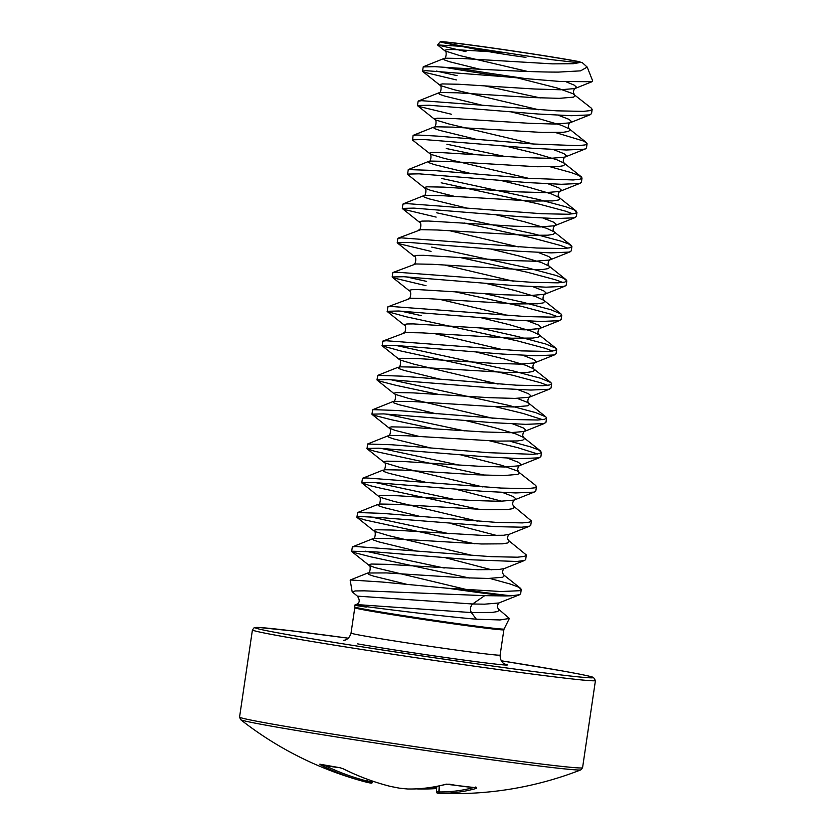 <?xml version="1.0" encoding="UTF-8"?>
<svg xmlns="http://www.w3.org/2000/svg" width="835" height="835" viewBox="0 0 835 835"><rect width="100%" height="100%" fill="white"/><g stroke="black" fill="none" stroke-linecap="round" stroke-linejoin="round"><path stroke-width="1.25" d="M324.512 765.298A345.293 274.715 108.3 0 0 367.212 781.09A1.305 0.783 104.3 0 1 366.137 782.103A346.598 275.748 -71.7 0 1 361.388 780.829A346.734 346.734 0 0 1 240.616 719.645A172.062 3.611 8.4 0 0 274.141 726.648A172.062 3.611 8.4 0 0 461.003 755.529A172.062 3.611 8.4 0 0 580.816 769.88L582.569 767.72L595.438 680.556L593.508 677.467C591.504 676.444 580.325 674.127 559.951 670.515L501.261 660.788A170.768 3.58 8.4 0 1 559.888 670.505A170.768 3.58 8.4 0 1 525.111 670.432A170.768 3.58 8.4 0 1 288.743 634.809A170.768 3.58 8.4 0 1 348.299 638.201L292.177 630.895L259.153 627.503L254.101 627.784L252.431 629.903A173.367 3.632 8.4 0 0 286.301 637.105A173.367 3.632 8.4 0 0 477.578 666.633A173.367 3.632 8.4 0 0 595.438 680.556M320.974 764.463A1.305 0.783 117.1 0 1 320.223 764.714L319.847 764.161A344.594 193.47 -55 0 0 329.585 766.259A344.594 193.47 -55 0 0 339.678 767.657L343.101 768.743A346.598 277.011 91.7 0 0 390.175 786.34L390.175 786.34A346.734 335.252 83.2 0 0 399.401 788.156L399.401 788.156A346.734 297.604 -73.9 0 0 407.71 788.991A346.598 207.466 -76.3 0 0 445.932 784.253L449.543 784.211A344.594 257.598 64.8 0 0 476.211 787.729L476.702 788.303A346.598 206.193 91.3 0 1 440.045 793.25A1.305 1.263 -92.2 0 1 438.845 791.883L439.053 791.924A1.305 1.044 90.9 0 0 440.045 793.25A346.734 84.721 92.9 0 1 438.271 793.24A346.734 84.721 92.9 0 1 437.676 793.198A1.305 1.263 -85.6 0 1 436.475 791.841L436.475 791.841A345.429 84.398 -87.1 0 0 438.845 791.883L439.231 785.912M509.36 618.453L504.1 629.005A75.474 1.587 8.4 0 1 473.988 625.832A75.474 1.587 8.4 0 1 396.03 614.466A75.474 1.587 8.4 0 1 354.771 606.962L354.468 605.208L356.169 604.53L471.368 612.577L492.222 612.42L497.629 611.544L499.205 610.082L498.359 608.997L509.36 618.453L499.998 619.956L476.336 619.205L471.368 612.577C469.844 609.373 470.272 606.513 472.631 603.997L484.707 595.647L505.217 595.94A86.558 1.816 -171.6 0 1 485.479 593.466A86.558 1.816 -171.6 0 1 448.186 588.299L501.104 591.535L519.276 590.731L521.238 589.228L518.222 587.005L510.415 584.093L489.874 578.436M444.189 568.019L365.553 551.194M461.619 589.406A86.683 1.816 8.4 0 0 485.667 592.683A86.683 1.816 8.4 0 0 511.197 595.804L519.558 594.729L520.633 593.81L521.259 589.52M469.458 578.029L370.709 556.809L353.309 552.342L351.733 551.204L375.875 551.925L472.213 559.826L516.865 561.485L524.63 560.431L525.695 559.513L526.3 554.941L508.484 540.412L507.544 538.606C507.701 536.237 508.317 534.786 509.402 534.243L529.693 526.144L530.757 525.215L531.394 520.936L513.546 506.114L512.606 504.309C512.763 501.95 513.389 500.489 514.464 499.946L515.665 498.631L513.337 496.595L502.566 492.462M451.328 114.218L419.149 106.515L417.49 105.513L418.116 101.223L421.612 100.691L556.83 110.836L583.331 111.379L590.178 110.617L592.161 109.406L591.399 108.206L572.841 93.645L557.3 88.051L517.095 77.822M417.49 105.513L429.18 105.241L538.043 114.009L571.37 115.71L589.541 114.906L591.524 113.685L592.161 109.406M540.349 97.914L484.613 85.859M528.471 178.304L444.21 158.368L430.672 154.298L412.615 140.113L413.054 135.52L416.55 134.978L437.279 136.105L533.607 144.017L578.269 145.666L585.116 144.914L587.099 143.693L584.051 141.178L555.703 132.619M412.427 139.8L424.117 139.539L532.981 148.306L566.307 149.997L584.479 149.194L586.462 147.983L587.099 143.693M454.762 196.434L430.62 190.349L424.65 188.032L407.553 174.4L408.263 169.578L432.217 170.403L528.545 178.314L573.207 179.963L580.043 179.201L582.037 177.991L578.989 175.475L571.182 172.563L550.641 166.916M504.956 156.489L446.892 144.225M407.355 174.097L419.055 173.837L527.918 182.594L561.245 184.295L579.417 183.491L581.4 182.28L582.037 177.991M474.478 154.454L446.266 148.505M436.131 217.1L403.952 209.397L402.293 208.395L402.929 204.105L406.415 203.573L541.633 213.718L568.144 214.251L574.981 213.499L576.964 212.288L573.927 209.773L566.12 206.861L538.22 199.408L441.83 178.513M402.293 208.395L413.983 208.124L522.846 216.891L556.173 218.593L574.355 217.789L576.338 216.568L576.964 212.288M572.904 213.875L565.483 211.151L537.594 203.698L441.193 182.802M431.069 251.387L398.89 243.695L397.23 242.682L397.867 238.403L401.353 237.86L536.571 248.005L563.082 248.548L569.919 247.797L571.902 246.576L568.865 244.06L561.057 241.158L533.158 233.706L436.768 212.81M397.23 242.682L408.92 242.421L517.784 251.189L551.11 252.88L569.282 252.076L571.276 250.865L571.902 246.576M567.842 248.172L560.421 245.438L532.532 237.985L464.354 223.039M426.007 285.685L393.828 277.992L392.168 276.98L392.805 272.69L396.291 272.158L531.509 282.303L558.01 282.846L564.857 282.084L566.84 280.873L563.802 278.358L555.985 275.446L528.096 267.993L431.705 247.108M392.168 276.98L403.858 276.719L512.721 285.476L546.048 287.177L564.22 286.374L566.203 285.163L566.84 280.873M562.78 282.46L555.359 279.735L527.459 272.283L459.292 257.337M552.655 351.055L545.224 348.32L517.335 340.868L406.154 316.757L387.294 311.58L387.816 306.863L391.229 306.455L526.436 316.601L552.947 317.133L559.794 316.382L561.778 315.171L561.016 313.97L550.923 309.743L523.034 302.291L484.697 293.67M387.106 311.278L398.796 311.006L507.659 319.774L540.986 321.475L559.158 320.671L561.141 319.45L561.778 315.171M557.717 316.757L550.296 314.023L522.397 306.581L454.219 291.624M547.593 385.342L540.161 382.618L512.273 375.166L401.092 351.044L382.232 345.878L382.754 341.15L386.167 340.743L521.374 350.888L547.885 351.431L554.722 350.669L556.715 349.458L555.953 348.268L545.86 344.03L517.971 336.589L479.634 327.957M382.044 345.565L393.734 345.304L502.597 354.071L535.924 355.762L554.096 354.958L556.079 353.748L556.715 349.458M439.033 394.506L396.03 385.342L378.631 380.875L376.971 379.862L377.879 375.343L401.833 376.167L516.312 385.185L542.823 385.728L549.66 384.966L551.643 383.756L550.891 382.566L540.798 378.328L512.899 370.876L395.936 345.429M376.971 379.862L388.672 379.591L497.524 388.358L530.851 390.06L549.033 389.256L551.016 388.045L551.643 383.756M433.97 428.804L390.957 419.64L373.569 415.162L371.909 414.16L372.817 409.641L396.761 410.465L511.25 419.483L537.761 420.015L544.597 419.264L546.581 418.053L545.829 416.853L535.736 412.626L507.837 405.173L390.874 379.727M371.909 414.16L383.599 413.889L492.462 422.656L525.789 424.357L543.961 423.543L545.954 422.333L546.581 418.053M542.52 419.64L522.961 413.419L494.779 406.561M484.644 475.146L374.957 451.338L367.045 448.76L367.567 444.032L391.698 444.752L488.037 452.664L532.688 454.313L539.535 453.551L541.518 452.34L538.481 449.825L530.663 446.913L510.133 441.266M464.448 430.839L385.812 414.024M366.847 448.447L378.537 448.186L487.4 456.943L520.727 458.645L538.899 457.841L540.882 456.63L541.518 452.34M537.458 453.937L517.898 447.706L489.707 440.849M479.582 509.444L380.833 488.224L369.895 485.636L361.785 482.745L362.494 478.33L365.907 477.923L501.125 488.068L527.626 488.611L534.473 487.849L536.456 486.638L535.694 485.448L517.136 470.877L501.595 465.283L460.889 454.939M459.375 465.137L380.75 448.311M361.785 482.745L373.475 482.473L482.338 491.241L515.665 492.942L533.836 492.139L535.819 490.928L536.456 486.638M474.52 543.731L364.822 519.923L356.91 517.345L357.62 512.523L381.574 513.337L496.053 522.366L522.564 522.898L529.411 522.146L531.394 520.936M454.313 499.434L375.687 482.609M356.722 517.042L360.209 516.5L380.937 517.627L495.426 526.645L521.927 527.188L529.693 526.144M351.65 551.33L352.37 546.915L355.783 546.508L490.99 556.653L517.502 557.196L524.338 556.434L526.332 555.223M449.251 533.722L370.615 516.907M457.027 75.63L436.454 71.079M423.188 66.925L434.878 66.664L456.995 68.094A86.339 1.806 8.4 0 0 526.113 78.647L560.306 81.486L591.984 81.726L592.652 80.859L587.203 67.071M456.39 79.92L424.211 72.228L422.635 71.09L426.038 70.683L502.753 76.559A86.683 1.816 -171.6 0 1 444.283 67.28M426.643 281.395L406.071 276.844M421.571 315.693L401.009 311.142M465.972 51.655L437.676 44.944L464.208 46.478L551.507 59.661L576.839 62.541L582.099 62.468L587.182 67.082L580.586 70.85L558.563 72.092C530.434 72.228 486.93 69.451 456.995 68.094M464.208 46.478A73.532 1.545 -171.6 0 1 440.202 41.75A73.532 1.545 -171.6 0 1 469.531 44.85A73.532 1.545 -171.6 0 1 578.697 61.55L581.88 62.615A69.764 1.461 -171.6 0 0 542.458 55.528A69.764 1.461 -171.6 0 0 471.754 45.247A69.764 1.461 -171.6 0 0 446.234 43.044A69.764 1.461 -171.6 0 0 489.947 50.507M366.252 607.076C347.36 604.279 351.587 604.676 378.944 608.287C404.818 611.575 447.591 616.762 476.336 619.205M484.707 595.647L364.269 590.836L355.157 590.95L352.193 591.838L357.401 596.138L472.631 603.997L484.571 604.175L498.892 602.974L519.558 594.729M448.186 588.299L381.992 582.016L350.387 579.97L367.797 572.998L386.48 572.925L462.173 577.695L488.36 578.457L502.691 577.246L504.267 575.795L502.482 572.904C502.639 570.535 503.255 569.084 504.34 568.541L524.63 560.431M526.113 78.647L502.753 76.559M511.197 595.804L505.217 595.94M367.588 779.358L367.546 781.132A345.429 174.964 104.9 0 0 372.337 782.165L372.473 782.165A1.305 1.263 -68.3 0 1 371.199 783.167M476.211 787.729A1.305 0.793 -85.8 0 1 475.856 787.697A1.305 1.023 74 0 0 476.702 788.303M446.527 784.138A1.305 0.992 -104.6 0 1 446.297 784.242L446.297 784.242A1.305 0.992 -104.6 0 1 445.932 784.253M407.866 789.002A1.305 1.033 -89 0 1 407.71 788.991A1.305 0.658 -85.2 0 0 407.783 789.002A1.305 1.305 0 0 0 407.866 789.002C420.412 789.232 433.229 787.645 446.297 784.242L476.493 787.812L475.835 786.935M399.516 788.177A1.305 0.658 -83.4 0 1 399.454 788.167A1.305 0.658 -83.4 0 1 399.401 788.156A1.305 1.305 0 0 0 399.454 788.167L407.783 789.002M399.349 788.146L390.143 786.34A1.305 0.772 -75.7 0 1 390.091 786.33A1.305 1.305 0 0 0 390.143 786.34M416.696 788.866A346.734 333.99 -58 0 0 418.586 789.012L418.627 789.023A1.305 0.762 -89.2 0 0 418.7 789.023A1.305 0.762 -89.2 0 0 419.201 788.72M436.611 788.584L418.7 789.023A1.305 1.305 0 0 1 418.627 789.023L418.846 788.741M390.018 786.299A1.305 0.772 -75.7 0 0 390.091 786.33C373.955 782.218 358.236 776.341 342.935 768.701A1.305 0.731 -63.4 0 0 343.101 768.743M342.809 768.607A1.305 0.731 -63.4 0 0 342.935 768.701L339.981 767.741A1.305 1.023 -84.3 0 1 339.678 767.657M340.2 767.741A1.305 1.023 -84.3 0 1 339.981 767.741L320.035 764.223A1.305 1.054 -75.5 0 1 319.847 764.161L319.941 764.192M367.901 779.472L367.546 781.132A1.305 1.117 103.8 0 1 366.158 782.113A1.305 1.117 103.8 0 1 366.147 782.103A1.305 0.783 104.3 0 1 366.127 782.103L361.388 780.829A346.598 275.748 -71.7 0 1 320.223 764.714M372.587 781.122L372.337 782.165A1.305 1.117 100.6 0 1 370.938 783.136A346.734 175.632 -75.1 0 1 366.179 782.113M240.616 719.645L239.561 717.067A173.367 3.632 8.4 0 0 273.431 724.279A173.367 3.632 8.4 0 0 464.709 753.807A173.367 3.632 8.4 0 0 582.569 767.72M436.611 788.553A346.598 275.748 -71.7 0 1 418.826 789.012M504.1 629.005L503.86 629.778A75.348 1.576 -171.6 0 1 473.8 626.615A75.348 1.576 -171.6 0 1 395.748 615.238A75.348 1.576 -171.6 0 1 354.781 607.765L351.044 633.076A75.348 1.576 8.4 0 0 365.761 636.207A75.348 1.576 8.4 0 0 470.053 651.926A75.348 1.576 8.4 0 0 500.123 655.089C500.019 662.27 504.705 664.034 504.204 663.721L505.425 664.295M407.365 584.458L373.652 576.15L368.632 574.397L367.797 572.998C370.406 574.052 371.022 564.648 368.945 565.264L368.715 564.648L371.418 564.042L387.753 564.356L477.693 569.71L498.547 569.553L504.33 568.541M491.909 569.856L445.692 557.822M415.945 550.964L378.714 541.863L373.694 540.099L372.504 538.919L375.218 538.314L391.542 538.627L481.492 543.982L502.346 543.835L507.753 542.959L509.329 541.497L508.484 540.402M496.971 535.559L450.764 523.524M421.007 516.667L383.776 507.565L378.766 505.812L377.577 504.632L380.28 504.027L396.615 504.34L486.565 509.694L507.419 509.538L512.815 508.661L514.391 507.2L513.546 506.114M502.033 501.261L455.827 489.226M426.069 482.38L388.839 473.268L383.829 471.514L382.639 470.335L385.352 469.729L401.677 470.042L477.359 474.812L503.557 475.574L517.877 474.374L519.464 472.913L517.669 470.021C517.825 467.652 518.452 466.201 519.527 465.659L520.727 464.333L518.399 462.298L507.638 458.164M431.131 448.082L393.901 438.98L388.891 437.216L387.701 436.037L390.415 435.432L406.739 435.745L496.689 441.099L517.543 440.953L522.94 440.076L524.526 438.615L523.67 437.519L516.124 434.012L494.351 427.614L465.951 420.642M436.194 413.784L398.963 404.683L393.953 402.929L393.118 401.531L411.801 401.458L487.494 406.227L513.682 406.979L528.012 405.779L529.588 404.317L527.271 402.293L517.22 398.389M441.266 379.497L404.036 370.396L399.015 368.632L397.825 367.452L400.539 366.847L416.863 367.16L506.814 372.514L527.668 372.368L533.074 371.491L534.65 370.03L533.805 368.934L526.248 365.427L504.486 359.019L476.086 352.057M382.941 341.045L405.601 332.56L421.936 332.862L511.876 338.217L532.73 338.071L538.137 337.194L539.713 335.733L538.867 334.637L531.321 331.14L509.548 324.731L481.148 317.759M388.004 306.758L410.674 298.262L426.998 298.575L516.948 303.93L537.803 303.773L543.199 302.896L544.785 301.435L543.929 300.349L536.383 296.842L514.611 290.434L486.21 283.472M393.076 272.461L415.736 263.964L432.06 264.277L522.011 269.632L542.865 269.486L548.261 268.609L549.847 267.148L548.992 266.052L541.445 262.545L519.673 256.136L491.272 249.174M398.138 238.163L420.798 229.677L437.123 229.99L527.073 235.334L547.927 235.188L553.334 234.311L554.91 232.85L554.054 231.765L546.508 228.258L524.735 221.849L496.334 214.877M466.588 208.019L429.357 198.918L424.337 197.164L423.147 195.985L425.86 195.38L442.185 195.693L532.135 201.047L552.989 200.901L558.396 200.014L559.972 198.553L559.126 197.467L551.57 193.96L529.808 187.551L501.397 180.59M471.65 173.732L434.419 164.631L429.399 162.867L428.209 161.687L430.923 161.082L447.247 161.395L537.197 166.749L558.051 166.603L563.458 165.727L565.034 164.265L564.189 163.169L556.632 159.662L534.87 153.254L506.469 146.292M476.712 139.435L439.481 130.333L434.471 128.569L433.281 127.4L435.985 126.795L452.32 127.108L542.27 132.452L563.124 132.306L568.52 131.429L570.096 129.968L569.251 128.882L561.704 125.375L539.932 118.967L511.531 111.994M481.774 105.137L444.544 96.035L439.534 94.282L438.344 93.102L441.057 92.497L457.382 92.81L533.064 97.58L559.262 98.342L573.582 97.131L575.169 95.67L573.374 92.789C573.53 90.42 574.156 88.959 575.231 88.426L576.432 87.101L574.104 85.066L566.193 81.861M479.728 69.211L449.606 61.748L444.596 59.984L443.406 58.805L446.12 58.199L462.444 58.513L552.394 63.867L573.248 63.721L579.104 62.677M467.704 589.834L374.915 567.581L368.945 565.264L351.848 551.643M472.767 555.536L388.505 535.6L374.967 531.53L373.777 530.35L376.491 529.745L392.815 530.058L482.766 535.412L503.62 535.266L509.402 534.243M477.829 521.249L393.577 501.303L380.029 497.232L378.839 496.053L381.553 495.447L397.877 495.76L473.56 500.53L499.758 501.292L514.078 500.092L534.755 491.846M482.901 486.951L398.639 467.015L385.092 462.945L383.902 461.765L386.615 461.16L402.94 461.473L478.632 466.233L504.82 466.995L519.151 465.794L539.817 457.559M419.316 436.486L395.174 430.401L389.193 428.094L388.964 427.468L391.678 426.862L408.002 427.176L483.695 431.945L509.893 432.707L524.213 431.497L525.789 430.046L523.472 428.011L512.7 423.867M493.026 418.366L408.764 398.431L395.226 394.35L394.026 393.17L396.74 392.565L413.075 392.878L488.757 397.648L514.955 398.41L529.275 397.209L530.851 395.748L528.534 393.713L517.763 389.58M498.088 384.069L413.826 364.133L400.289 360.062L399.099 358.883L401.802 358.278L418.137 358.591L493.819 363.361L520.017 364.112L534.337 362.912L535.924 361.451L533.596 359.415L522.825 355.282M503.15 349.771L434.503 333.603M403.242 332.935C405.852 333.99 406.468 324.596 404.39 325.212L404.161 324.585L406.875 323.98L413.335 323.907L498.881 329.063L525.079 329.825L539.4 328.625L540.986 327.163L538.659 325.128L527.887 320.995M508.212 315.484L439.575 299.316M408.315 298.648C410.924 299.702 411.54 290.298 409.453 290.914L409.223 290.288L411.937 289.682L418.398 289.609L503.943 294.765L530.141 295.527L544.462 294.327L546.048 292.866L543.721 290.83L532.949 286.697M513.285 281.186L444.637 265.019M413.377 264.351C415.987 265.405 416.602 256.001 414.515 256.627L414.285 256.001L416.999 255.395L423.47 255.322L509.016 260.478L535.204 261.23L549.534 260.029L551.11 258.568L548.793 256.543L538.022 252.4M518.347 246.889L449.7 230.721M418.439 230.063C421.049 231.107 421.665 221.713 419.577 222.329L419.347 221.703L422.061 221.098L428.532 221.024L514.078 226.181L540.276 226.943L554.597 225.742L556.173 224.281L553.856 222.246L543.084 218.112M403.201 203.876L423.502 195.766C426.111 196.82 426.727 187.416 424.65 188.032L424.42 187.405L427.123 186.81L443.458 187.113L519.14 191.883L545.338 192.645L559.659 191.445L561.235 189.983L558.918 187.948L548.146 183.815M408.263 169.578L428.564 161.468C431.173 162.522 431.789 153.118 429.712 153.744L429.482 153.118L432.196 152.513L438.657 152.44L524.203 157.596L550.401 158.347L564.721 157.147L566.307 155.686L563.98 153.661L553.208 149.517M533.534 144.006L449.282 124.071L435.734 120L434.544 118.82L437.258 118.215L453.582 118.528L529.265 123.298L555.463 124.06L569.783 122.86L571.37 121.399L569.042 119.363L558.271 115.23M538.606 109.719L454.344 89.783L440.796 85.702L439.607 84.533L442.32 83.928L458.645 84.241L534.337 89.001L560.525 89.763L574.856 88.562L591.984 81.726M527.72 71.466L459.407 55.486L444.898 50.862L444.669 50.236L447.383 49.63L453.854 49.557L501.365 52.365M357.62 643.868A84.011 1.764 8.4 0 0 459.699 659.493A84.011 1.764 8.4 0 0 505.039 664.149M427.165 787.948A345.293 274.715 108.3 0 0 436.663 787.572M372.723 781.174L372.473 782.165M439.461 785.871L439.053 791.924A345.293 205.42 -88.7 0 0 473.581 787.551M436.768 786.413L436.475 791.841M351.044 633.076C349.061 639.986 344.062 640.32 344.636 640.163L343.31 640.351M354.771 606.962L354.781 607.765M423.188 66.936L422.552 71.215M440.202 41.75L437.665 44.933M352.182 591.838L350.189 580.158M503.86 629.778L500.123 655.089M460.221 46.113A866.834 866.834 0 0 0 525.966 57.364M498.349 608.997L497.42 607.191C497.577 604.822 498.192 603.371 499.278 602.828M352.558 546.81L372.859 538.7C375.468 539.754 376.084 530.361 374.007 530.976L356.91 517.345M357.62 512.523L377.921 504.413C380.53 505.467 381.157 496.063 379.069 496.679L361.972 483.048M362.682 478.225L382.994 470.115C385.603 471.17 386.219 461.765 384.131 462.381L367.045 448.76M367.755 443.928L388.056 435.818C390.665 436.872 391.281 427.478 389.193 428.094L372.107 414.463M540.756 451.15L523.681 437.53L522.741 435.724C522.898 433.355 523.514 431.904 524.589 431.361L544.879 423.261M372.817 409.641L393.118 401.531C395.727 402.585 396.343 393.181 394.256 393.796L377.169 380.165M545.829 416.853L528.743 403.232L527.803 401.426C527.96 399.067 528.576 397.606 529.661 397.074L549.941 388.964M377.879 375.343L398.18 367.233C400.79 368.287 401.405 358.883 399.328 359.499L382.232 345.878M550.891 382.566L533.805 368.934L532.866 367.139C533.022 364.77 533.638 363.319 534.724 362.776L555.014 354.677M555.953 348.268L538.867 334.647L537.928 332.841C538.084 330.472 538.7 329.021 539.786 328.479L560.076 320.379M561.016 313.97L543.929 300.349L542.99 298.544C543.147 296.185 543.773 294.724 544.848 294.191L565.138 286.081M566.078 279.683L548.992 266.052L548.052 264.257C548.219 261.887 548.835 260.437 549.91 259.894L570.201 251.794M571.15 245.386L554.054 231.765L553.125 229.959C553.281 227.59 553.897 226.139 554.983 225.596L575.263 217.497M576.213 211.088L559.126 197.467L558.187 195.661C558.344 193.302 558.959 191.841 560.045 191.309L580.335 183.199M581.275 176.801L564.189 163.169L563.249 161.374C563.406 159.005 564.022 157.554 565.107 157.011L585.398 148.912M413.325 135.28L433.626 127.181C436.235 128.225 436.862 118.831 434.774 119.447L417.677 105.815M586.337 142.503L569.251 128.882L568.311 127.077C568.468 124.707 569.094 123.256 570.169 122.714L590.46 114.614M418.387 100.993L438.699 92.883C441.308 93.938 441.924 84.533 439.836 85.149L422.75 71.518M423.46 66.696L443.761 58.586C446.37 59.64 446.986 50.246 444.898 50.862L437.749 45.153M404.39 325.212L387.294 311.58M409.453 290.914L392.366 277.283M414.515 256.627L397.429 242.995M419.577 222.329L402.491 208.698M520.508 588.32L503.421 574.699M356.169 604.53C359.76 603.11 360.177 600.313 357.401 596.138M436.726 786.424L436.444 791.83A1.305 1.305 0 0 0 437.644 793.198L438.271 793.24A346.734 346.734 0 0 0 580.816 769.88M239.561 717.067L252.431 629.903M372.754 781.184L372.514 782.186A1.305 1.305 0 0 1 371.011 783.157L366.158 782.113A1.305 1.305 0 0 1 366.137 782.103M418.627 789.023L416.623 788.866"/></g></svg>

